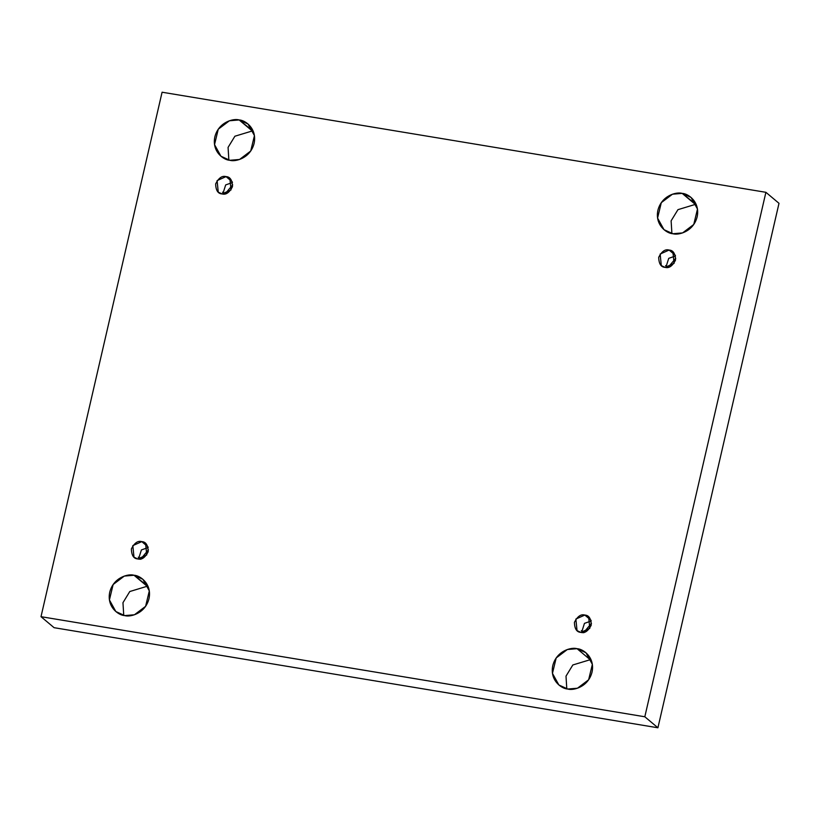 <?xml version="1.0" encoding="UTF-8"?>
<svg xmlns="http://www.w3.org/2000/svg" width="820" height="820" viewBox="0 0 820 820"><rect width="100%" height="100%" fill="white"/><g stroke="black" fill="none" stroke-linecap="round" stroke-linejoin="round"><path stroke-width="1.23" d="M567.758 689.036L577.475 688.216L588.637 679.77L592.358 664.354L585.951 652.761L577.075 648.692L590.174 659.71L572.832 664.969L566.005 676.141L566.794 688.851L566.005 676.141L572.832 664.969L590.174 659.71L577.075 648.692C582.999 648.835 595.217 657.148 592.04 672.123C588.329 687.006 573.313 690.799 567.758 689.036C561.823 688.892 549.605 680.59 552.782 665.614C556.503 650.731 571.519 646.929 577.075 648.692L567.348 649.512L556.185 657.958L552.465 673.374L558.871 684.977L567.758 689.036M695.288 204.405L677.945 209.664L671.119 220.836L671.908 233.546L671.119 220.836L677.945 209.664L695.288 204.405L682.189 193.387L672.461 194.207L661.299 202.653L657.578 218.069L663.995 229.672L672.871 233.731C666.947 233.587 654.719 225.285 657.896 210.309C661.617 195.426 676.633 191.624 682.189 193.387C688.113 193.53 700.331 201.843 697.154 216.818C693.443 231.701 678.427 235.494 672.871 233.731L682.599 232.911L693.761 224.465L697.482 209.049L691.065 197.456L682.189 193.387L696.252 204.59M147.128 586.269L129.785 591.527L122.959 602.7L123.748 615.41L122.959 602.7L129.785 591.527L147.128 586.269L134.029 575.25L124.302 576.081L113.139 584.527L109.419 599.932L115.835 611.535L124.712 615.595C118.777 615.461 106.559 607.149 109.736 592.173C113.457 577.29 128.474 573.487 134.029 575.25C139.953 575.394 152.172 583.707 148.994 598.682C145.284 613.565 130.267 617.357 124.712 615.595L134.429 614.774L145.601 606.328L149.312 590.923L142.905 579.32L134.029 575.25L148.092 586.454M252.242 130.964L234.899 136.222L228.073 147.395L228.862 160.105L228.073 147.395L234.899 136.222L252.242 130.964L239.143 119.945L229.415 120.776L218.253 129.212L214.532 144.627L220.949 156.23L229.825 160.289C223.901 160.156 211.673 151.843 214.85 136.868C218.571 121.985 233.587 118.182 239.143 119.945C245.067 120.089 257.296 128.402 254.108 143.377C250.397 158.26 235.381 162.052 229.825 160.289L239.553 159.47L250.715 151.023L254.436 135.618L248.019 124.015L239.143 119.945L253.206 131.149M224.629 193.94L222.538 192.187L224.629 193.94M222.066 193.909L231.014 189.943L229.866 178.36L226.053 176.618L232.234 181.814L226.053 176.618C230.143 176.792 232.285 180.133 232.47 186.663C229.395 192.649 225.93 195.068 222.066 193.909C217.976 193.745 215.834 190.394 215.65 183.875C218.725 177.889 222.189 175.47 226.053 176.618L217.105 180.595L218.253 192.167L222.066 193.909M140.353 558.953L138.273 557.2L140.353 558.953M137.791 558.922L146.749 554.955L145.591 543.373L141.788 541.63L147.959 546.827L141.788 541.63C145.878 541.805 148.02 545.146 148.205 551.675C145.13 557.661 141.655 560.08 137.791 558.922C133.701 558.758 131.569 555.406 131.374 548.887C134.449 542.901 137.924 540.482 141.788 541.63L132.83 545.607L133.988 557.18L137.791 558.922M583.399 632.394L581.318 630.641L583.399 632.394M580.837 632.364L589.795 628.397L588.637 616.814L584.834 615.072L591.005 620.268L584.834 615.072C588.924 615.246 591.056 618.587 591.251 625.117C588.176 631.103 584.701 633.511 580.837 632.364C576.747 632.199 574.615 628.848 574.42 622.329C577.495 616.343 580.97 613.924 584.834 615.072L575.876 619.049L577.034 630.621L580.837 632.364M667.675 267.382L665.584 265.629L667.675 267.382M665.112 267.351L674.06 263.384L672.902 251.801L669.099 250.059L675.28 255.256L669.099 250.059C673.189 250.233 675.332 253.575 675.516 260.104C672.441 266.09 668.976 268.499 665.112 267.351C661.022 267.187 658.88 263.835 658.696 257.316C661.771 251.33 665.235 248.911 669.099 250.059L660.151 254.036L661.299 265.608L665.112 267.351M41 616.681L162.083 92.219L765.9 192.31L779 203.319L765.9 192.31L644.817 716.772L657.917 727.781L779 203.319L657.917 727.781L644.817 716.772L41 616.681L54.099 627.689L41 616.681L644.817 716.772L765.9 192.31L162.083 92.219L41 616.681M54.099 627.689L657.917 727.781L54.099 627.689M232.706 184.828L225.11 193.858L232.706 184.828M140.845 558.871L148.43 549.841L140.743 559.281M583.891 632.312L591.476 623.282L583.789 632.722M675.752 258.269L668.156 267.299L675.752 258.269M665.84 267.443L668.73 258.351L675.495 255.963L668.73 258.351L665.84 267.443M581.575 632.456L584.465 623.364L591.22 620.976L584.465 623.364L581.575 632.456M138.529 559.014L141.419 549.933L148.174 547.534L141.419 549.933L138.529 559.014M222.794 194.002L225.684 184.92L232.449 182.522L225.684 184.92L222.794 194.002"/></g></svg>
